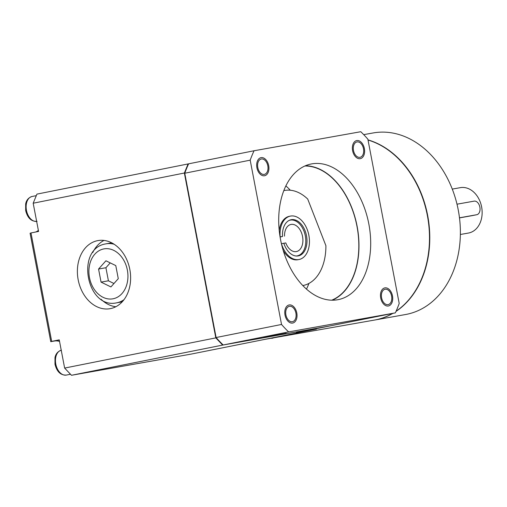 <?xml version="1.0" encoding="UTF-8"?>
<svg xmlns="http://www.w3.org/2000/svg" width="507" height="507" viewBox="0 0 507 507"><rect width="100%" height="100%" fill="white"/><g stroke="black" fill="none" stroke-linecap="round" stroke-linejoin="round"><path stroke-width="0.76" d="M468.176 233.093A23.056 17.555 -100.1 0 0 468.449 233.049A23.056 17.555 -100.1 0 0 468.715 232.998A23.056 17.555 -100.1 0 0 481.65 207.09A23.056 17.555 -100.1 0 0 460.35 187.653L452.269 189.098M459.494 217.902L471.941 215.678M363.709 134.64L373.184 132.948A92.217 70.226 -100.1 0 1 458.252 209.98A92.217 70.226 79.9 0 1 405.575 314.517L374.977 319.98A92.217 70.226 79.9 0 1 374.831 320.006M368.006 139.888A92.217 70.226 -100.1 0 1 427.654 215.437A92.217 70.226 79.9 0 1 396.005 311.418M392.887 313.364A92.217 70.226 79.9 0 1 374.977 319.98M368.031 140.04A92.217 70.226 -100.1 0 1 427.363 215.488A92.217 70.226 79.9 0 1 396.1 311.216M392.576 313.427A92.217 70.226 79.9 0 1 374.686 320.031L265.053 339.335M254.768 341.388A92.217 70.226 79.9 0 1 253.17 341.705M253.132 341.712L256.358 341.072M277.361 336.876L271.815 338.378M316.583 328.612L316.349 329.087L296.342 332.655L329.753 325.976L222.662 345.083L71.487 375.281L191 354.127L316.349 329.087M71.487 375.281L64.636 368.076L59.249 339.861L51.676 341.376L30.99 232.947L38.57 231.433L33.183 203.218L36.929 194.124L188.623 163.831A124.494 80.676 78.7 0 0 184.757 173.236L216.102 337.529A124.494 80.676 78.7 0 0 223.188 344.982L329.911 325.944L395.34 312.876A124.494 80.676 78.7 0 0 399.205 303.465L367.867 139.172A124.494 80.676 78.7 0 0 360.781 131.719L254.058 150.756A124.494 80.676 78.7 0 0 250.192 160.161L281.531 324.461A124.494 80.676 78.7 0 0 288.616 331.914L395.34 312.876M64.636 368.076L215.811 337.877L184.364 173.02L33.183 203.218M110.488 308.611A34.584 26.332 -100.1 0 0 129.887 269.749A34.584 26.332 -100.1 0 0 97.933 240.597A34.584 26.332 -100.1 0 0 97.528 240.673A34.584 26.332 -100.1 0 0 78.129 279.534A34.584 26.332 -100.1 0 0 110.082 308.687A34.584 26.332 -100.1 0 0 110.488 308.611M115.805 306.748A34.584 26.332 79.9 0 1 101.051 299.238M92.73 252.587A34.584 26.332 79.9 0 1 103.979 240.438M124.006 299.675A29.97 22.821 79.9 0 1 116.978 302.768A29.97 22.821 79.9 0 1 116.629 302.837L121.04 302.045A29.97 22.821 -100.1 0 0 121.388 301.982A29.97 22.821 -100.1 0 0 122.257 301.785M111.743 242.866A29.97 22.821 -100.1 0 0 110.513 243.037L106.102 243.823A29.97 22.821 79.9 0 1 114.113 244.235M113.961 283.514L108.416 280.802L105.919 267.728L110.234 262.886M105.925 260.782L98.567 269.04L101.058 282.114L110.913 286.93L118.277 278.673L115.78 265.598L105.925 260.782M98.567 269.04L105.919 267.728M101.058 282.114L108.416 280.802M184.364 173.02L188.103 163.926M30.99 232.947L30.09 233.239L50.77 341.667L54.388 341.027A23.056 14.937 -101.3 0 1 59.553 341.452M38.374 230.419A23.056 14.937 -101.3 0 1 35.737 231.997M51.676 341.376L50.77 341.667M215.811 337.877L222.662 345.083M216.083 337.44L184.776 173.337M184.757 173.236L250.192 160.161M188.629 163.824L254.058 150.756M223.188 344.982L288.616 331.914M286.176 333.308L263.767 337.472L286.176 333.308M216.102 337.529L281.531 324.461M368.83 223.942A69.161 44.819 -101.3 0 1 338.245 299.637A69.161 44.819 -101.3 0 1 280.567 239.691A69.161 44.819 78.7 0 1 311.152 163.989A69.161 44.819 78.7 0 1 368.83 223.942M267.804 165.802A7.839 5.083 78.7 0 0 261.263 159.008A7.839 5.083 78.7 0 0 257.803 167.589A7.839 5.083 78.7 0 0 264.337 174.383A7.839 5.083 78.7 0 0 267.804 165.802M363.494 148.728A7.839 5.083 78.7 0 0 356.96 141.935A7.839 5.083 78.7 0 0 353.493 150.516A7.839 5.083 78.7 0 0 360.027 157.309A7.839 5.083 78.7 0 0 363.494 148.728M391.594 296.044A7.839 5.083 78.7 0 0 385.06 289.25A7.839 5.083 78.7 0 0 381.594 297.831A7.839 5.083 78.7 0 0 388.134 304.625A7.839 5.083 78.7 0 0 391.594 296.044M295.904 313.117A7.839 5.083 78.7 0 0 289.37 306.323A7.839 5.083 78.7 0 0 285.904 314.898A7.839 5.083 78.7 0 0 292.438 321.692A7.839 5.083 78.7 0 0 295.904 313.117M305.417 165.764A69.161 44.819 78.7 0 1 357.118 226.28A69.161 44.819 -101.3 0 1 332.269 300.201M304.891 165.992A68.933 44.673 78.7 0 1 356.972 226.306A68.933 44.673 -101.3 0 1 331.698 300.195M308.921 283.419A68.933 44.673 -101.3 0 1 306.482 289.117M290.308 190.233A68.933 44.673 78.7 0 0 285.866 185.911M280.143 236.889L282.532 236.465A18.442 11.953 -101.3 0 1 291.126 219.715A18.442 11.953 -101.3 0 1 291.284 219.683A18.442 11.953 -101.3 0 1 306.482 235.578A18.442 11.953 -101.3 0 1 298.35 255.889A18.442 11.953 -101.3 0 1 298.192 255.915A18.442 11.953 -101.3 0 1 283.825 243.259L281.442 243.683A22.131 14.342 78.7 0 0 299.073 259.502A22.131 14.342 78.7 0 0 308.801 234.988A22.131 14.342 78.7 0 0 290.403 216.096A22.131 14.342 78.7 0 0 280.143 236.889L280.079 236.902M282.532 236.465L280.092 237.016M284.224 190.531L283.825 190.607A48.412 31.377 78.7 0 1 284.224 190.531A48.412 31.377 78.7 0 1 307.717 199.055L325.9 245.686A48.412 31.377 78.7 0 1 303.192 285.485L302.793 285.561A48.412 31.377 78.7 0 0 303.192 285.485M279.23 230.482A22.131 14.342 -101.3 0 1 289.37 216.305L290.403 216.096M299.073 259.502L298.04 259.711A22.131 14.342 -101.3 0 1 283.229 250.515M296.12 256.01A18.214 11.8 78.7 0 0 297.273 255.864A18.214 11.8 78.7 0 0 305.277 235.692A18.214 11.8 78.7 0 0 290.137 220.146A18.214 11.8 78.7 0 0 289.022 220.456M284.509 236.135A13.835 8.961 -101.3 0 1 290.999 224.443A13.835 8.961 -101.3 0 1 302.495 236.249A13.835 8.961 -101.3 0 1 296.418 251.573A13.835 8.961 -101.3 0 1 285.809 242.929L283.838 243.278M459.481 217.801L476.751 214.721A6.914 4.481 78.7 0 0 476.808 214.708A6.914 4.481 78.7 0 0 479.856 207.09A6.914 4.481 78.7 0 0 474.159 201.133L456.997 204.194M392.481 295.885A9.221 5.976 78.7 0 0 384.788 287.894A9.221 5.976 78.7 0 0 380.713 297.989A9.221 5.976 78.7 0 0 388.4 305.981A9.221 5.976 78.7 0 0 392.481 295.885M292.628 323.067A9.221 5.976 78.7 0 0 292.71 323.054A9.221 5.976 78.7 0 0 296.772 312.895A9.221 5.976 78.7 0 0 289.174 304.948A9.221 5.976 78.7 0 0 289.098 304.967A9.221 5.976 78.7 0 0 285.029 315.12A9.221 5.976 78.7 0 0 292.628 323.067M256.916 167.741A9.221 5.976 78.7 0 0 264.61 175.739A9.221 5.976 78.7 0 0 268.685 165.643A9.221 5.976 78.7 0 0 260.997 157.652A9.221 5.976 78.7 0 0 256.916 167.741M356.77 140.566A9.221 5.976 78.7 0 0 356.687 140.578A9.221 5.976 78.7 0 0 352.625 150.731A9.221 5.976 78.7 0 0 360.224 158.678A9.221 5.976 78.7 0 0 360.3 158.666A9.221 5.976 78.7 0 0 364.368 148.513A9.221 5.976 78.7 0 0 356.77 140.566M113.175 298.762A25.363 19.31 79.9 0 1 89.479 277.64A25.363 19.31 79.9 0 1 103.669 248.943A25.363 19.31 79.9 0 1 127.358 270.073A25.363 19.31 79.9 0 1 113.175 298.762M105.748 243.892A29.97 22.821 79.9 0 1 106.102 243.823L105.71 243.899C75.277 248.658 86.52 309.498 116.629 302.837M54.388 341.027L59.287 340.045M70.498 374.242L66.36 375.072A12.681 8.22 -101.3 0 1 55.783 364.083A12.681 8.22 -101.3 0 1 61.233 350.236M36.656 221.413A12.681 8.22 -101.3 0 1 26.459 210.361A12.681 8.22 -101.3 0 1 32.068 196.482C26.846 198.136 25.882 202.661 25.661 203.991L25.667 210.532C27.536 218.023 31.32 221.629 37.036 221.356M471.821 215.703L476.751 214.721M460.369 234.488L468.449 233.049M296.462 256.029L297.273 255.864M289.326 220.311L290.137 220.146M66.36 375.072C60.644 375.351 56.86 371.745 54.99 364.248L54.984 357.714C55.206 356.383 56.169 351.852 61.391 350.204M36.301 195.639L32.068 196.482M471.884 215.69L476.808 214.708"/></g></svg>
